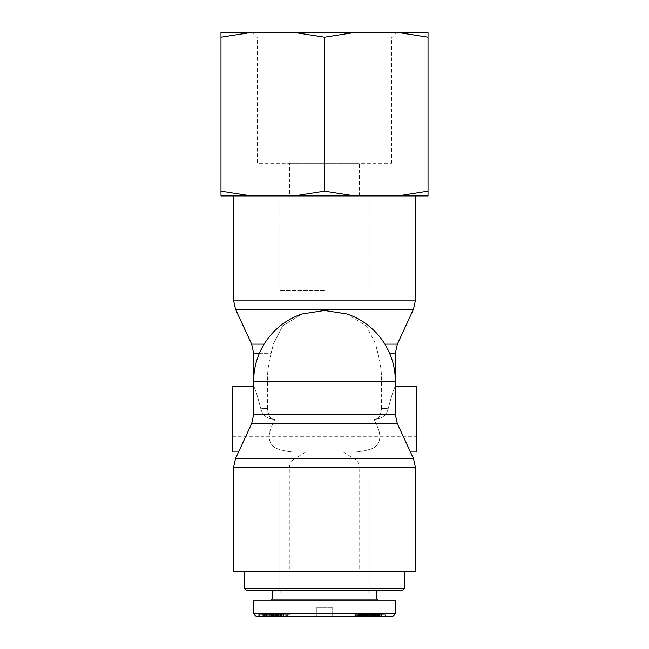 <?xml version="1.0" encoding="UTF-8"?>
<svg xmlns="http://www.w3.org/2000/svg" width="649" height="649" viewBox="0 0 649 649"><rect width="100%" height="100%" fill="white"/><g stroke="black" fill="none" stroke-linecap="round" stroke-linejoin="round"><path stroke-width="0.49" stroke-dasharray="3.25 2.43" d="M324.5 571.874L244.405 571.874L324.5 571.874M404.595 588.213L402.412 590.395L246.588 590.395L402.412 590.395L246.588 590.395L244.405 588.213L404.595 588.213L244.405 588.213L404.595 588.213L404.595 571.874M332.669 607.829L316.331 607.829L332.669 607.829L316.331 607.829L332.669 607.829L332.669 616.55L316.331 616.55L332.669 616.55L332.669 607.829M369.143 613.824L371.901 616.55L277.099 616.55L371.901 616.55L277.099 616.55L371.901 616.55L369.143 613.824L368.819 590.395L272.191 590.395L376.809 590.395L324.5 590.395L368.819 590.395L369.143 613.824L324.5 613.824M392.604 616.55L256.387 616.55L392.604 616.55L256.387 616.55L253.662 613.824L395.33 613.824L253.662 613.824L395.33 613.824L392.604 616.55M366.612 616.55L380.152 616.55L354.825 616.55L366.588 616.55L366.588 614.368L359.295 614.368L385.295 614.368L354.825 614.368L385.295 614.368L365.046 614.368L366.612 614.368L366.612 616.55L366.06 616.55L366.06 614.368L366.06 616.55L365.598 616.55L365.598 614.368L365.598 616.55L365.265 614.368L365.046 616.55L365.046 614.368L365.046 616.55L365.176 614.368L365.176 616.55L365.371 614.368L365.371 616.55L365.833 616.55L365.833 614.368L365.833 616.55L366.474 616.55L366.474 614.368L366.474 616.55L366.92 616.55L366.936 614.368L366.92 616.55L367.788 616.55L367.788 614.368L367.788 616.55L368.673 616.55L368.656 614.368L368.372 616.55L368.372 614.368L368.405 616.55L368.616 614.368L368.616 616.55L368.965 614.368L368.965 616.55L369.816 616.55L369.816 614.368L369.816 616.55L370.563 616.55L370.563 614.368L370.563 616.55L385.295 616.55L362.296 616.55L371.423 616.55L371.423 614.368L372.437 614.368L371.447 614.368L371.447 616.55L370.928 616.55L370.928 614.368L370.928 616.55L370.052 616.55L370.052 614.368L370.052 616.55L369.305 616.55L369.305 614.368L369.305 616.55L368.656 616.55L368.981 614.368L369.013 616.55L369.881 616.55L369.881 614.368L369.881 616.55L370.757 616.55L370.725 614.368L370.757 616.55L371.041 614.368L371.041 616.55L371.09 614.368L371.09 616.55L371.293 614.368L371.293 616.55L371.788 616.55L371.788 614.368L371.788 616.55L372.469 616.55L372.469 614.368L372.469 616.55L372.842 614.368L372.851 616.55L373.678 616.55L373.678 614.368L373.678 616.55L374.562 616.55L374.562 614.368L374.562 616.55L375.503 616.55L375.503 614.368L375.503 616.55L376.063 616.55L376.071 614.368L376.063 616.55L376.753 616.55L376.745 614.368L376.753 616.55L375.69 616.55L375.69 614.368L375.69 616.55L375.3 614.368L375.3 616.55L374.449 616.55L374.449 614.368L374.449 616.55L374.157 614.368L374.157 616.55L373.735 616.55L373.735 614.368L373.719 616.55L373.71 614.368L373.719 616.55L374.011 614.368L374.027 616.55L374.043 614.368L374.035 616.55L374.806 616.55L374.806 614.368L374.806 616.55L375.114 614.368L375.114 616.55L375.998 616.55L375.998 614.368L376.022 616.55L376.298 614.368L376.315 616.55L376.923 616.55L376.907 614.368L376.745 616.55L377.45 616.55L377.45 614.368L377.45 616.55L378.14 616.55L378.14 614.368L378.14 616.55L378.716 616.55L378.716 614.368L378.716 616.55L379.235 616.55L379.235 614.368L379.235 616.55L379.681 616.55L379.681 614.368L379.681 616.55L379.99 614.368L380.144 616.55L368.454 616.55L380.136 616.55L380.136 614.368L380.152 616.55L380.144 614.368L380.136 616.55L379.616 616.55L379.641 614.368L379.616 616.55L379.032 616.55L379.032 614.368L379.032 616.55L378.683 614.368L378.683 616.55L377.856 616.55L377.856 614.368L377.856 616.55L376.882 616.55L376.882 614.368L376.882 616.55L375.09 616.55L375.211 614.368L375.195 616.55L374.992 614.368L374.992 616.55L374.846 614.368L374.846 616.55L374.319 616.55L374.319 614.368L374.319 616.55L373.581 616.55L373.581 614.368L373.573 616.55L373.078 616.55L373.078 614.368L373.078 616.55L372.218 616.55L372.21 614.368L372.218 616.55L369.841 616.55L369.841 614.368L369.841 616.55L368.502 616.55L368.502 614.368L368.502 616.55L367.878 616.55L367.878 614.368L367.878 616.55L367.22 616.55L367.204 614.368L367.204 616.55L367.22 614.368L367.204 616.55L366.612 616.55L366.953 614.368L366.953 616.55L367.342 614.368L367.375 616.55L367.358 614.368L367.375 616.55L366.523 616.55L366.523 614.368L366.523 616.55L365.987 616.55L365.987 614.368L365.987 616.55L365.33 616.55L365.33 614.368L365.33 616.55L365.014 614.368L365.014 616.55L364.194 616.55L364.194 614.368L364.194 616.55L363.448 616.55L363.448 614.368L363.448 616.55L362.84 616.55L362.84 614.368L362.84 616.55L361.98 616.55L361.98 614.368L361.98 616.55L361.16 616.55L361.16 614.368L361.16 616.55L361.022 614.368L361.022 616.55L360.268 616.55L360.268 614.368L360.268 616.55L359.53 616.55L359.53 614.368L359.295 616.55L359.295 614.368L359.295 616.55L361.915 616.55L361.915 614.368L361.915 616.55L362.661 616.55L362.669 614.368L362.661 616.55L362.913 614.368L362.913 616.55L363.708 616.55L363.708 614.368L363.708 616.55L363.756 614.368L363.756 616.55L364.243 616.55L364.243 614.368L364.332 616.55L364.332 614.368L364.332 616.55L364.186 614.368L364.186 616.55L363.854 614.368L363.854 616.55L363.326 616.55L363.326 614.368L363.326 616.55L363.164 614.368L363.164 616.55L362.961 614.368L362.961 616.55L362.183 616.55L362.183 614.368L362.183 616.55L361.59 616.55L361.59 614.368L354.825 614.368L361.785 614.368L358.483 614.368L361.59 614.368L361.59 616.55L360.844 616.55L360.844 614.368L360.844 616.55L360.081 616.55L360.081 614.368L360.081 616.55L359.27 616.55L359.27 614.368L359.27 616.55L358.499 616.55L358.483 614.368L358.499 616.55L357.842 616.55L357.842 614.368L357.842 616.55L357.972 614.368L357.948 616.55L358.37 616.55L358.37 614.368L358.37 616.55L358.394 614.368L358.394 616.55L359.035 616.55L359.035 614.368L359.035 616.55L359.692 616.55L359.692 614.368L359.692 616.55L359.765 614.368L359.765 616.55L360.593 616.55L360.593 614.368L360.593 616.55L361.095 616.55L361.095 614.368L361.095 616.55L361.631 616.55L361.631 614.368L361.785 616.55L361.785 614.368L361.785 616.55L361.696 614.368L361.696 616.55L361.29 614.368L361.29 616.55L361.266 614.368L361.266 616.55L360.649 616.55L360.649 614.368L360.649 616.55L359.952 616.55L359.952 614.368L359.952 616.55L359.887 614.368L359.887 616.55L359.051 616.55L359.051 614.368L359.051 616.55L357.721 616.55L357.721 614.368L357.721 616.55L356.999 616.55L356.999 614.368L356.999 616.55L356.35 616.55L356.35 614.368L356.35 616.55L355.774 616.55L355.774 614.368L355.774 616.55L355.709 614.368L355.709 616.55L355.263 616.55L355.246 614.368L355.263 616.55L354.971 614.368L354.825 616.55L354.833 614.368L354.825 616.55L355.011 614.368L355.011 616.55L355.66 616.55L355.66 614.368L355.66 616.55L356.204 616.55L356.204 614.368L356.204 616.55L356.901 616.55L356.901 614.368L356.901 616.55L357.104 614.368L357.104 616.55L357.915 616.55L357.915 614.368L357.915 616.55L358.686 616.55L358.686 614.368L358.686 616.55L359.432 616.55L359.432 614.368L359.432 616.55L360 616.55L360 614.368L360 616.55L360.787 616.55L360.787 614.368L360.787 616.55L362.418 616.55L362.418 614.368L362.418 616.55L362.734 614.368L362.734 616.55L363.343 616.55L363.343 614.368L363.343 616.55L363.967 616.55L363.967 614.368L363.967 616.55L364.568 616.55L364.568 614.368L364.568 616.55L365.549 616.55L365.549 614.368L365.549 616.55L366.117 616.55L366.117 614.368L366.117 616.55L366.588 616.55L366.588 614.368L366.612 616.55M266.642 616.55L275.784 616.55L259.738 616.55L271.874 616.55L266.642 616.55L266.642 614.368L271.874 614.368L259.738 614.368L275.784 614.368L259.738 614.368L275.784 614.368L266.642 614.368L266.642 616.55L267.907 616.55L267.907 614.368L267.907 616.55L275.784 616.55L275.784 614.368L275.784 616.55L275.322 616.55L275.322 614.368L275.322 616.55L274.024 616.55L274.024 614.368L274.024 616.55L274.981 616.55L259.738 616.55L260.046 614.368L260.046 616.55L263.786 616.55L263.786 614.368L263.786 616.55L266.139 616.55L266.139 614.368L266.325 616.55L266.325 614.368L266.325 616.55L265.636 616.55L265.636 614.368L265.636 616.55L262.821 616.55L264.305 616.55L264.305 614.368L264.305 616.55L268.832 616.55L268.832 614.368L268.832 616.55L271.874 616.55L271.452 616.55L271.452 614.368L271.452 616.55L270.081 616.55L270.081 614.368L270.081 616.55L269.44 616.55L269.44 614.368L269.44 616.55L266.642 616.55M267.972 616.55L258.691 616.55L273.919 616.55L259.113 616.55L267.972 616.55L267.972 614.368L259.113 614.368L279.751 614.368L258.691 614.368L279.751 614.368L258.691 614.368L267.972 614.368L267.972 616.55L258.854 616.55L258.854 614.368L258.691 616.55L258.691 614.368L258.691 616.55L273.318 616.55L273.318 614.368L273.489 616.55L273.489 614.368L273.489 616.55L264.394 616.55L264.394 614.368L264.394 616.55L279.751 616.55L263.04 616.55L276.076 616.55L273.74 616.55L273.919 614.368L273.919 616.55L259.292 616.55L259.292 614.368L259.113 616.55L259.113 614.368L259.113 616.55L267.972 616.55M283.67 616.55L272.126 616.55L283.654 616.55L283.654 614.368L272.126 614.368L289.941 614.368L272.126 614.368L289.941 614.368L273.286 614.368L283.67 614.368L283.67 616.55L281.431 616.55L281.431 614.368L281.431 616.55L273.286 616.55L273.286 614.368L273.286 616.55L275.501 616.55L275.501 614.368L275.501 616.55L289.941 616.55L289.941 614.368L289.941 616.55L287.661 616.55L287.661 614.368L287.661 616.55L284.879 616.55L284.879 614.368L284.879 616.55L282.007 616.55L282.007 614.368L282.007 616.55L286.582 616.55L286.582 614.368L286.582 616.55L287.004 616.55L284.757 616.55L284.757 614.368L284.757 616.55L282.899 616.55L282.899 614.368L282.899 616.55L283.921 616.55L279.946 616.55L281.877 616.55L281.131 616.55L281.131 614.368L281.131 616.55L274.811 616.55L274.811 614.368L274.811 616.55L272.604 616.55L272.604 614.368L272.604 616.55L272.126 616.55L273.789 616.55L273.789 614.368L273.789 616.55L274.202 616.55L274.202 614.368L274.202 616.55L276.02 616.55L276.02 614.368L276.02 616.55L275.071 616.55L278.583 616.55L276.693 616.55L277.326 616.55L277.326 614.368L277.326 616.55L279.695 616.55L279.695 614.368L279.695 616.55L283.654 616.55L283.654 614.368L283.67 616.55M272.888 616.55L270.187 616.55L275.257 616.55L272.888 616.55L272.888 614.368L275.257 614.368L270.187 614.368L275.257 614.368L270.187 614.368L272.888 614.368L272.888 616.55L270.187 616.55L270.187 614.368L270.187 616.55L272.564 616.55L272.564 614.368L272.564 616.55L275.257 616.55L275.257 614.368L275.257 616.55L272.888 616.55M253.67 613.824L253.67 600.203L395.33 600.203L253.67 600.203L395.33 600.203L395.33 613.824M324.5 600.203L377.896 600.203L324.5 600.203M271.104 600.203L272.191 599.116L376.809 599.116L272.191 599.116L376.809 599.116L377.896 600.203M368.454 616.55L368.454 614.368L368.454 616.55L369.167 616.55L369.167 614.368L369.167 616.55L380.136 616.55L379.414 616.55L379.414 614.368L379.414 616.55L368.454 616.55M371.35 616.55L371.35 614.368L371.35 616.55L371.415 614.368L371.423 616.55L372.031 616.55L372.023 614.368L372.437 616.55L372.137 614.368L372.137 616.55L371.447 616.55L371.658 614.368L371.658 616.55L371.982 614.368L371.982 616.55L374.4 616.55L374.4 614.368L374.4 616.55L373.297 616.55L373.297 614.368L373.297 616.55L372.648 616.55L372.648 614.368L372.648 616.55L372.08 616.55L372.08 614.368L372.08 616.55L371.609 616.55L371.609 614.368L371.609 616.55L371.163 616.55L371.163 614.368L371.163 616.55L371.553 614.368L371.553 616.55L371.747 614.368L371.747 616.55L372.153 614.368L372.153 616.55L372.575 616.55L372.575 614.368L372.575 616.55L373.443 616.55L373.443 614.368L373.443 616.55L374.1 616.55L374.116 614.368L374.1 616.55L374.895 616.55L374.895 614.368L374.895 616.55L375.511 616.55L375.511 614.368L375.511 616.55L377.166 616.55L377.166 614.368L377.166 616.55L376.096 616.55L376.096 614.368L376.096 616.55L374.643 616.55L374.643 614.368L374.643 616.55L373.978 616.55L373.986 614.368L373.637 616.55L373.637 614.368L373.637 616.55L374.262 616.55L374.262 614.368L374.262 616.55L375.033 616.55L375.033 614.368L375.033 616.55L376.809 616.55L376.809 614.368L376.809 616.55L377.564 616.55L377.564 614.368L377.564 616.55L377.921 614.368L377.775 616.55L377.775 614.368L377.775 616.55L379.389 616.55L379.389 614.368L379.389 616.55L385.295 616.55L385.295 614.368L385.295 616.55L381.945 616.55L381.945 614.368L381.945 616.55L379.316 616.55L379.316 614.368L379.316 616.55L381.588 616.55L381.588 614.368L381.588 616.55L379.925 616.55L379.908 614.368L379.925 616.55L379.852 614.368L379.852 616.55L379.519 614.368L379.519 616.55L379.105 616.55L379.105 614.368L379.105 616.55L378.602 616.55L378.602 614.368L378.602 616.55L378.002 616.55L378.002 614.368L378.002 616.55L377.304 616.55L377.304 614.368L377.304 616.55L377.215 614.368L377.215 616.55L376.42 616.55L376.42 614.368L376.42 616.55L375.617 616.55L375.617 614.368L375.617 616.55L373.54 616.55L373.54 614.368L373.54 616.55L374.011 616.55L362.296 616.55L362.296 614.368L362.296 616.55L364.722 616.55L364.722 614.368L364.722 616.55L371.196 616.55L371.196 614.368L371.35 616.55M277.715 614.368L282.015 614.368L277.715 614.368L282.015 614.368L277.715 614.368L277.715 616.55L280.287 616.55L280.287 614.368L280.287 616.55L282.015 616.55L282.015 614.368L282.015 616.55L277.715 616.55L282.015 616.55L277.715 616.55L277.715 614.368M267.729 614.368L272.353 614.368L267.729 614.368L272.353 614.368L267.729 614.368L267.729 616.55L272.353 616.55L272.353 614.368L272.353 616.55L271.339 616.55L271.339 614.368L271.339 616.55L267.729 616.55L272.353 616.55L267.729 616.55L267.729 614.368M279.751 616.55L279.751 614.368L279.751 616.55L264.346 616.55L264.346 614.368L264.346 616.55L263.04 616.55L263.04 614.368L263.04 616.55L274.73 616.55L274.73 614.368L274.73 616.55L276.076 616.55L276.076 614.368L276.076 616.55L273.74 616.55L275.436 616.55L275.436 614.368L275.436 616.55L278.429 616.55L278.429 614.368L278.429 616.55L279.751 616.55M372.437 616.55L372.437 614.368L372.437 616.55L371.447 616.55L371.447 614.368L371.415 616.55L368.656 616.55L368.656 614.368L368.372 616.55L368.372 614.368L368.405 616.55L372.031 616.55L372.023 614.368L372.437 616.55M376.485 616.55L376.485 614.368L376.485 616.55L373.719 616.55L373.71 614.368L373.719 616.55L374.011 614.368L374.027 616.55L374.043 614.368L374.035 616.55L374.806 616.55L374.806 614.368L374.806 616.55L375.998 616.55L375.998 614.368L376.022 616.55L376.298 614.368L376.315 616.55L376.923 616.55L376.907 614.368L377.037 616.55L376.931 614.368L376.939 616.55L376.745 614.368L376.485 616.55M332.669 616.55L316.331 616.55L332.669 616.55M371.09 616.55L371.09 614.368L371.09 616.55M373.986 616.55L373.986 614.368L373.978 616.55M373.597 616.55L373.597 614.368L373.581 616.55M372.21 616.55L372.21 614.368L372.218 616.55M379.641 616.55L379.641 614.368L379.616 616.55M379.908 616.55L379.908 614.368L379.925 616.55M378.083 616.55L378.083 614.368L378.083 616.55M376.071 616.55L376.071 614.368L376.063 616.55M375.154 616.55L375.154 614.368L375.146 616.55M373.8 616.55L373.8 614.368L373.767 616.55M375.211 616.55L375.211 614.368L375.195 616.55M374.116 616.55L374.116 614.368L374.1 616.55M372.842 616.55L372.842 614.368L372.851 616.55M371.163 616.55L371.163 614.368L371.163 616.55M371.301 616.55L371.317 614.368L371.301 616.55M357.972 616.55L357.972 614.368L357.948 616.55L361.785 616.55L358.483 616.55L358.483 614.368L358.499 616.55L357.972 616.55M361.59 616.55L361.59 614.368L361.59 616.55M362.669 616.55L362.669 614.368L362.661 616.55M364.332 616.55L364.332 614.368L364.332 616.55M366.936 616.55L366.936 614.368L366.92 616.55M367.358 616.55L367.358 614.368L367.375 616.55M367.204 616.55L367.204 614.368L367.22 616.55M365.176 616.55L365.176 614.368L365.176 616.55M355.246 616.55L355.246 614.368L355.263 616.55M354.833 616.55L354.833 614.368L354.825 616.55M273.74 616.55L273.74 614.368L273.756 616.55M368.981 616.55L368.981 614.368L369.013 616.55M370.725 616.55L370.725 614.368L370.757 616.55M379.99 616.55L379.99 614.368L379.99 616.55M380.152 616.55L380.152 614.368L380.144 616.55M267.429 408.408L268.605 414.508C269.87 417.607 271.826 419.205 274.478 419.311C271.826 419.205 269.862 417.599 268.605 414.508L267.429 408.408L267.429 381.166C267.388 371.569 268.629 362.272 271.144 353.267C268.629 362.272 267.388 371.569 267.429 381.166L267.429 408.408L260.728 408.408C262.35 415.141 266.861 418.775 274.267 419.311C266.95 418.848 262.439 415.214 260.728 408.408C257.142 394.706 254.789 387.437 253.67 386.617C254.789 387.437 257.142 394.706 260.728 408.408C257.142 394.706 254.789 387.437 253.67 386.617C254.789 387.437 257.142 394.706 260.728 408.408L267.429 408.408M274.267 419.311L274.803 419.311L272.986 423.659C267.388 434.506 268.013 442.521 274.868 447.721C283.102 451.315 293.429 452.742 305.874 451.996C293.429 452.742 283.102 451.315 274.868 447.721C268.013 442.521 267.388 434.506 272.986 423.659L274.803 419.311L274.267 419.311M381.571 408.408L380.395 414.508C379.13 417.607 377.174 419.205 374.522 419.311C377.174 419.205 379.138 417.599 380.395 414.508L381.571 408.408L381.571 381.166C381.612 371.569 380.371 362.272 377.856 353.267C380.371 362.272 381.612 371.569 381.571 381.166L381.571 408.408L388.272 408.408C386.65 415.141 382.139 418.775 374.733 419.311C382.05 418.848 386.561 415.214 388.272 408.408C391.858 394.706 394.211 387.437 395.33 386.617C394.211 387.437 391.858 394.706 388.272 408.408C391.858 394.706 394.211 387.437 395.33 386.617C394.211 387.437 391.858 394.706 388.272 408.408L381.571 408.408M374.733 419.311L374.197 419.311L374.733 419.311M259.389 353.267L271.144 353.267L273.334 344.124L271.144 353.267L253.67 353.267M395.33 414.508L380.395 414.508L395.33 414.508L397.35 423.659L376.014 423.659C381.612 434.506 380.987 442.521 374.132 447.721C365.898 451.315 355.571 452.742 343.126 451.996C355.571 452.742 365.898 451.315 374.132 447.721C380.987 442.521 381.612 434.506 376.014 423.659L374.197 419.311L376.014 423.659L397.35 423.659L251.65 423.659L253.67 414.508L395.33 414.508L395.33 381.166L381.571 381.166L395.33 381.166A70.83 70.83 0 0 0 346.753 313.921L366.344 325.806L375.666 344.124L366.344 325.806L346.753 313.921L324.5 310.473L302.247 313.921L282.656 325.806L273.334 344.124L282.656 325.806L302.247 313.921A70.83 70.83 0 0 0 253.67 381.166L267.429 381.166L253.67 381.166L253.67 386.617M384.873 344.124L375.666 344.124L377.856 353.267L375.666 344.124L397.35 344.124M232.415 386.617L232.415 451.996M238.548 451.996L305.874 451.996L294.889 458.543L413.478 458.543L354.111 458.543L343.126 451.996L410.452 451.996M416.585 451.996L416.585 386.617M324.5 195.909L233.51 195.909L324.5 195.909M397.35 423.659L413.478 458.543L354.111 458.543C357.485 460.766 359.343 463.816 359.7 467.694L415.49 467.694L359.7 467.694L359.7 571.874L415.49 571.874L359.7 571.874M251.65 423.659L272.986 423.659L251.65 423.659L235.522 458.543L294.889 458.543C291.515 460.766 289.657 463.816 289.3 467.694L289.3 571.874L233.51 571.874L415.49 571.874L415.49 467.694L233.51 467.694L289.3 467.694L233.51 467.694L233.51 571.874L289.3 571.874M232.415 419.311L232.415 401.869L232.415 419.311M416.585 419.311L416.585 401.869L416.585 419.311M324.5 477.064L369.176 477.064L324.5 477.064M324.5 290.72L279.824 290.72L324.5 290.72M252.031 32.45L396.969 32.45L252.031 32.45L257.483 37.902L391.517 37.902L257.483 37.902L257.483 163.215L391.517 163.215L257.483 163.215M354.752 32.45L294.248 32.45L324.5 37.212L354.752 32.45L397.772 32.45L428.024 37.212L428.024 32.45L397.772 32.45M251.228 32.45L220.976 32.45L220.976 37.212L251.228 32.45L294.248 32.45M428.024 195.909L428.024 191.155L397.772 195.909L428.024 195.909M354.752 195.909L324.5 191.155L294.248 195.909L397.772 195.909M220.976 191.155L220.976 195.909L251.228 195.909L220.976 191.155L220.976 37.212M294.248 195.909L251.228 195.909M289.624 195.909L359.376 195.909L289.624 195.909L289.624 163.215L359.376 163.215L289.624 163.215M324.5 191.155L324.5 37.212M428.024 191.155L428.024 37.212M279.078 616.55L279.078 614.368L279.078 616.55M281.788 616.55L281.788 614.368L281.788 616.55M281.609 616.55L281.609 614.368L281.609 616.55M280.019 616.55L280.019 614.368L280.019 616.55M280.733 616.55L280.733 614.368L280.733 616.55M283.37 616.55L283.37 614.368L283.37 616.55M285.13 616.55L285.13 614.368L285.13 616.55M277.107 616.55L277.107 614.368L277.107 616.55M276.953 616.55L276.953 614.368L276.953 616.55M278.51 616.55L278.51 614.368L278.51 616.55M277.383 616.55L277.383 614.368L277.383 616.55M275.598 616.55L275.598 614.368L275.598 616.55M263.762 616.55L263.762 614.368L263.762 616.55M265.619 616.55L265.619 614.368L265.619 616.55M259.86 616.55L259.86 614.368L259.86 616.55M395.33 353.267L389.611 353.267M251.65 344.124L264.127 344.124M395.33 386.617L395.33 381.166L253.67 381.166L253.67 414.508M413.478 309.24L235.522 309.24M233.51 300.089L415.49 300.089M369.176 590.395L369.176 477.064L369.176 590.395M279.824 590.395L279.824 477.064L279.824 590.395M316.331 616.55L316.331 607.829L316.331 616.55M279.857 613.824L277.099 616.55L279.857 613.824L280.181 590.395L279.857 613.824M272.126 616.55L272.126 614.368L272.126 616.55M281.877 616.55L281.877 614.368L281.877 616.55M279.946 616.55L279.946 614.368L279.946 616.55M283.921 614.368L283.921 616.55L283.921 614.368M287.004 616.55L287.004 614.368L287.004 616.55M276.693 616.55L276.693 614.368L276.693 616.55M278.583 616.55L278.583 614.368L278.583 616.55M275.071 614.368L275.071 616.55L275.071 614.368M271.874 614.368L271.874 616.55L271.874 614.368M262.821 614.368L262.821 616.55L262.821 614.368M274.981 616.55L274.981 614.368L274.981 616.55M259.738 616.55L259.738 614.368L259.738 616.55M244.405 588.213L244.405 571.874M376.809 599.116L376.809 590.395M272.191 599.116L272.191 590.395M232.415 436.745L416.585 436.745M232.415 401.869L416.585 401.869M279.824 195.909L279.824 290.72M369.176 195.909L369.176 290.72M391.517 163.215L391.517 37.902L396.969 32.45M359.376 195.909L359.376 163.215"/><path stroke-width="0.97" d="M244.405 588.213L246.588 590.395L402.412 590.395L404.595 588.213L244.405 588.213L244.405 571.874M324.5 613.824L369.143 613.824M253.662 613.824L256.387 616.55L392.604 616.55L395.33 613.824L253.662 613.824L253.67 600.203L395.33 600.203L395.33 613.824M377.896 600.203L376.809 599.116L272.191 599.116L271.104 600.203M259.389 353.267L253.67 353.267L253.67 381.166A70.83 70.83 0 0 1 302.247 313.921L324.5 310.473L346.753 313.921A70.83 70.83 0 0 1 395.33 381.166L395.33 414.508L253.67 414.508L251.65 423.659L397.35 423.659L395.33 414.508M238.548 451.996L232.415 451.996L232.415 386.617L253.67 386.617M395.33 386.617L416.585 386.617L416.585 451.996L410.452 451.996M251.65 423.659L235.522 458.543L233.51 467.694L233.51 571.874L415.49 571.874L415.49 467.694L413.478 458.543L235.522 458.543L233.51 467.694L415.49 467.694L413.478 458.543L397.35 423.659M220.976 32.45L251.228 32.45L220.976 37.212L220.976 32.45M294.248 32.45L354.752 32.45L324.5 37.212L294.248 32.45L251.228 32.45M397.772 32.45L428.024 32.45L428.024 37.212L397.772 32.45L354.752 32.45M397.772 195.909L428.024 191.155L428.024 195.909L294.248 195.909L324.5 191.155L354.752 195.909M220.976 191.155L251.228 195.909L220.976 195.909L220.976 37.212M251.228 195.909L294.248 195.909M324.5 191.155L324.5 37.212M428.024 191.155L428.024 37.212M389.611 353.267L395.33 353.267L395.33 381.166L253.67 381.166L253.67 414.508M264.127 344.124L251.65 344.124L235.522 309.24L413.478 309.24L415.49 300.089L233.51 300.089L233.51 195.909M395.33 353.267L397.35 344.124L384.873 344.124M404.595 588.213L404.595 571.874M376.809 599.116L376.809 590.395M272.191 599.116L272.191 590.395M253.67 353.267L251.65 344.124M397.35 344.124L413.478 309.24M235.522 309.24L233.51 300.089M415.49 300.089L415.49 195.909"/></g></svg>
